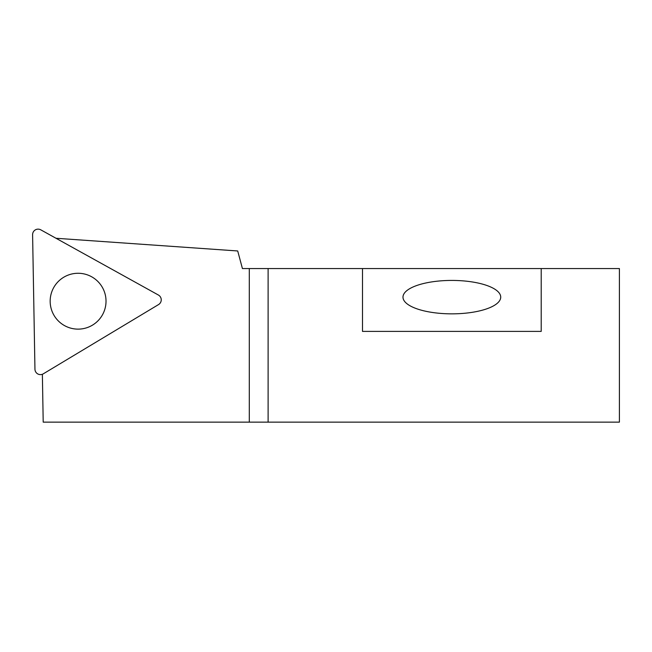 <?xml version="1.0" encoding="UTF-8"?>
<svg xmlns="http://www.w3.org/2000/svg" width="652" height="652" viewBox="0 0 652 652"><rect width="100%" height="100%" fill="white"/><g stroke="black" fill="none" stroke-linecap="round" stroke-linejoin="round"><path stroke-width="0.98" d="M42.372 374.264L43.203 422.137L249.292 422.137L249.292 268.559L242.422 268.559L237.711 250.971L55.99 238.265M268.111 268.559L268.111 422.137L619.4 422.137L619.4 268.559L249.292 268.559M362.496 268.559L362.496 331.387L541.209 331.387L541.209 268.559M268.111 422.137L249.292 422.137M451.852 313.848A48.867 16.716 180 0 1 402.985 297.141A48.867 16.716 180 0 1 451.852 280.425A48.867 16.716 180 0 1 500.72 297.141A48.867 16.716 180 0 1 451.852 313.848M158.509 304.598L43.342 373.8A5.754 5.583 119 0 1 34.947 369.146L32.6 234.802A5.754 5.583 -121 0 1 40.831 229.863L158.346 294.997A5.754 5.583 -1 0 1 158.509 304.598M77.604 273.278A27.922 27.922 0 0 1 102.519 314.737A27.922 27.922 0 0 1 54.157 315.584A27.922 27.922 0 0 1 77.604 273.278"/></g></svg>
